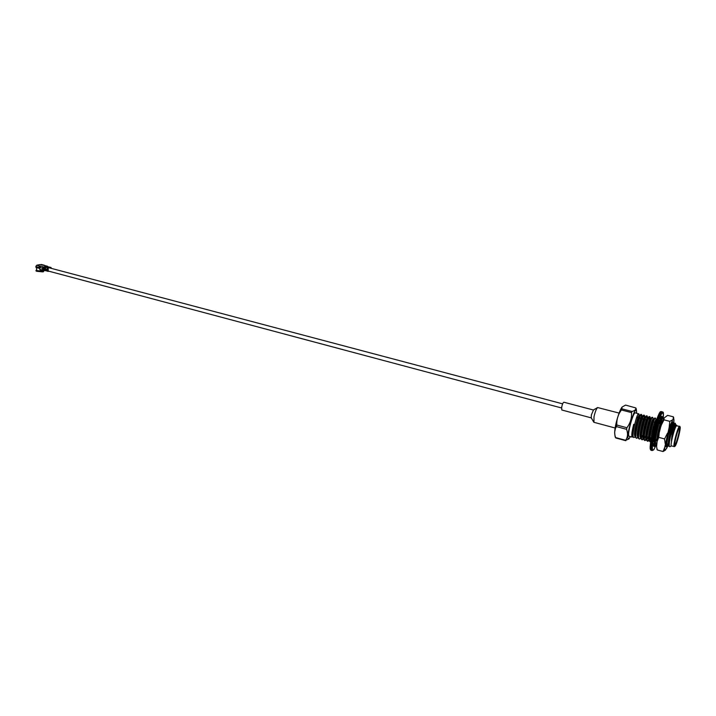 <?xml version="1.0" encoding="UTF-8"?>
<svg xmlns="http://www.w3.org/2000/svg" width="716" height="716" viewBox="0 0 716 716"><rect width="100%" height="100%" fill="white"/><g stroke="black" fill="none" stroke-linecap="round" stroke-linejoin="round"><path stroke-width="1.07" d="M674.4 446.605L671.411 445.889C669.89 446.095 674.293 428.213 676.36 425.832L679.788 426.36M676.906 425.51L676.352 424.982L674.123 430.549L676.19 425.17M671.483 445.907L669.881 446.784L669.353 446.453C668.968 444.761 669.397 441.137 670.65 435.579L674.159 425.027C672.825 429.645 671.912 434.961 671.411 440.975L674.123 430.549M634.797 437.046L633.83 437.548L632.855 436.742C632.362 434.361 632.792 430.244 634.134 424.391L633.723 424.284C631.807 431.748 631.315 436.035 632.255 437.118L629.149 436.277C626.607 436.259 633.168 411.602 635.378 412.846L638.896 413.955L638.77 417.84L638.985 415.226M632.255 437.118L632.872 436.805M634.492 433.941L634.698 433.466M635.414 435.382L634.958 436.125M633.83 437.548C630.912 437.494 636.945 412.667 638.699 413.714M636.891 416.793L638.833 417.303M638.198 436.053L637.714 436.858M638.216 436.921L636.596 438.299L635.638 437.512C634.233 434.039 638.941 415.459 640.739 414.421L641.652 414.671L641.572 417.517M641.196 414.546L641.375 417.974M636.596 438.299C633.714 438.264 639.755 413.4 641.464 414.43M640.999 436.724L640.48 437.601M640.301 438.568L639.37 439.051L638.421 438.281C637.016 434.854 641.76 416.148 643.532 415.137L644.427 415.378L644.319 418.359M643.97 415.28L644.167 418.699M642.145 435.471L641.464 436.841M639.37 439.051C636.515 439.024 642.565 414.134 644.248 415.155M643.8 437.404L641.939 439.678M643.8 438.317L642.154 439.803L641.214 439.06C639.818 435.668 644.588 416.828 646.324 415.853L647.201 416.094L647.058 419.218M646.754 416.014L646.969 419.433M644.91 436.214L644.266 437.512M642.154 439.803C639.325 439.785 645.385 414.868 647.031 415.88M646.611 438.076L644.722 440.43M646.611 439.024L644.937 440.555L644.006 439.83C642.619 436.491 647.416 417.509 649.126 416.578L649.985 416.81L649.788 420.176L649.331 420.059L649.537 416.748M647.676 436.966L647.076 438.183M644.937 440.555C642.145 440.546 648.204 415.602 649.824 416.614M649.985 437.583L651.336 437.95L649.985 437.601M649.43 438.738L647.515 441.181M649.421 439.722L647.729 441.316L646.817 440.6C645.429 437.306 650.262 418.198 651.927 417.303L652.813 417.661M650.45 437.709L649.895 438.854M647.729 441.316C644.973 441.316 651.041 416.336 652.616 417.339M652.786 419.433L652.571 420.91L652.115 420.784M650.602 442.085L649.627 441.378C648.24 438.129 653.099 418.878 654.746 418.028L655.605 418.386M650.531 442.076C647.801 442.085 653.878 417.079 655.417 418.072M655.561 420.211L654.934 421.527M654.684 440.823L654.254 441.539M656.017 439.203L655.561 440.179M655.059 441.11L654.245 442.309L655.068 441.512M657.011 442.363L655.928 443.455M656.787 443.329L655.265 442.935C654.272 440.617 656.805 428.087 658.953 422.449M660.313 419.558L661.208 419.827M660.743 419.719L660.465 422.977L660.931 423.102L661.137 421.796M656.142 443.598C653.484 443.625 659.57 418.565 661.038 419.54M660.089 428.795L662.739 420.927M666.498 442.676L665.683 444.251M666.426 443.884L666.023 444.591M669.111 443.857L667.24 446.507M669.2 444.734L668.019 446.426L666.614 446.068C666.175 442.506 667.106 436.608 669.397 428.383M672.047 422.735L671.742 425.698M673.335 425.832L673.908 421.464C674.042 419.361 673.828 418.421 673.264 418.654L669.138 427.658L664.681 447.563C664.573 449.612 664.815 450.471 665.406 450.131L667.446 446.659C664.922 446.721 671.044 421.554 672.36 422.494L672.235 425.698M674.159 425.027L675.313 423.353L675.063 426.441M670.65 435.579C672.297 428.517 673.613 424.382 674.597 423.156L675.215 423.237M674.893 423.496L674.588 426.315M632.658 435.507L632.246 434.299L634.134 424.391M668.019 446.426L668.959 445.057C667.768 442.39 672.127 424.883 673.273 424.463L673.479 425.429M666.551 445.862L665.934 442.228M657.422 439.678C657.557 434.057 660.913 422.001 661.906 421.509L662.202 422.109M657.064 439.49L655.534 441.584M655.068 441.459L654.719 437.109M655.543 443.401L654.272 446.444L655.015 443.58L654.379 443.401L653.592 446.265L653.377 444.708L654.245 442.345L654.469 439.427L653.618 441.602L655.543 432.008M654.272 438.738L653.968 439.284M652.231 433.86C653.645 426.494 654.988 421.894 656.259 420.05L656.259 420.05M651.238 438.425L649.895 440.089M649.43 440.089L649.135 439.615C647.908 436.662 652.088 419.988 653.448 419.316L653.789 419.728M653.681 421.312L653.583 421.921M648.696 437.234L647.085 439.347M645.662 440.259L646.62 439.311L646.333 438.836C645.098 435.847 649.251 419.29 650.638 418.591L651.837 417.392M646.611 439.221L646.288 439.257C643.809 439.23 649.018 417.544 650.343 418.404L650.987 418.941M645.922 436.491L644.275 438.595M643.818 438.559L643.532 438.067C642.297 435.042 646.423 418.6 647.837 417.867L648.195 418.171M643.147 435.74L641.482 437.852M641.017 437.798L640.739 437.297C639.495 434.236 643.603 417.911 645.035 417.142L646.226 415.951M645.393 418.672L645.259 419.737M640.39 434.997L640.068 435.561M638.225 437.029L637.947 436.536C636.703 433.431 640.784 417.222 642.252 416.417L643.424 415.235M642.637 417.831L642.494 419.012M637.634 434.254L637.285 434.863M635.441 436.33L635.164 435.767C633.92 432.625 637.974 416.533 639.469 415.701L639.433 416.855M639.889 416.989L639.737 418.287M634.877 433.52L634.501 434.165M671.411 440.975C672.986 432.133 674.436 426.817 675.752 425.044L675.868 425.725M668.816 445.352C666.578 445.379 671.823 423.514 672.897 424.302L672.942 425.886M665.612 445.254L666.211 444.645M657.091 441.691C655.946 438.29 660.608 420.534 661.575 421.339L661.503 424.006L660.322 423.693L661.503 424.006M656.599 439.364L655.534 441.038M654.684 441.53L654.29 441.002M654.111 439.329L654.138 438.326M658.836 422.413L658.747 423.022M651.292 438.147C651.354 432.231 655.131 419.218 655.946 419.871L656.125 420.498M651.014 437.861L649.886 439.588M649.421 439.964L649.081 440.018C646.638 439.991 651.846 418.287 653.144 419.137L653.216 421.16M648.231 437.109L647.067 438.863M650.343 418.404L650.459 420.265M645.456 436.366L644.266 438.138M643.809 438.478L643.496 438.505C640.999 438.469 646.19 416.81 647.55 417.679L647.72 417.983M642.691 435.623L641.464 437.413M641.008 437.727L640.713 437.753C638.189 437.7 643.38 416.077 644.767 416.945L644.937 417.24M638.225 436.984L637.938 437.002C635.387 436.939 640.569 415.343 641.983 416.22L642.18 417.688M635.164 436.259C632.586 436.187 637.768 414.609 639.218 415.495M632.246 434.299L632.667 435.579M630.348 436.608L629.391 438.067C623.341 444.126 636.578 398.32 636.578 413.159M674.221 446.65C672.727 446.856 677.139 428.956 679.189 426.575L679.654 426.235M675.215 446.005L674.857 446.354C672.745 447.679 678.884 424.597 680.057 426.799C681.14 427.667 677.103 443.643 675.215 446.005M675.331 445.468L674.785 445.746C673.64 444.851 678.258 427.506 679.69 427.291C681.363 426.127 677.309 442.989 675.331 445.468M630.375 436.617L628.908 438.971L625.641 440.295C627.78 437.172 628.093 433.511 626.59 429.323L626.921 427.747C630.304 423.165 631.843 418.126 631.539 412.613L632.04 411.476C634.877 410.707 636.112 409.525 635.736 407.923L625.587 405.095L622.15 406.992L621.425 409.973C618.06 414.501 616.521 419.522 616.789 425.036L616.458 426.602C614.364 429.806 614.086 433.457 615.617 437.565L615.751 437.879C615.125 437.378 614.775 435.453 614.695 432.106L617.174 418.95C619.107 412.711 620.709 408.809 621.971 407.234M632.04 411.476L621.927 408.845M626.921 427.747L616.789 425.036M631.539 412.613L621.425 409.973M625.641 440.295L615.617 437.565M626.59 429.323L616.458 426.602M625.811 440.698L615.796 437.968M614.74 431.811C614.865 425.492 619.125 410.85 621.694 407.887M679.377 427.595C680.433 428.159 676.754 442.846 675.018 444.994L674.66 445.325M668.037 435.946C669.657 429.681 670.955 426.235 671.957 425.626L673.282 425.975M669.388 430.235L671.107 426.62M661.7 422.61L662.184 421.366L661.996 422.628M655.892 432.312L658.031 423.648L659.373 420.113L659.006 422.458L660.25 419.916L660.689 417.41L661.62 416.273L660.877 419.146L661.486 419.433L662.264 416.578L661.593 421.178M659.722 423.049L659.633 423.514M654.594 440.018L654.326 440.635M654.236 442.372L655.176 442.631M655.713 439.866L656.706 440.134M659.293 422.932L660.94 423.371M660.403 419.03L660.877 419.146M660.385 419.137L661.486 419.433M658.496 422.333L659.006 422.458M653.968 439.293L654.469 439.427M654.388 443.41L655.015 443.58M653.905 443.276L654.379 443.401M654.63 445.048L655.221 445.209M661.852 418.081L662.443 418.233M672.798 425.85C673.165 422.995 673.058 421.67 672.467 421.858L672.055 422.243C669.603 424.955 664.341 445.728 665.817 446.874L666.739 446.337M667.008 445.889L668.082 443.58M668.359 444.35L668.592 443.714M673.264 418.654L673.344 416.828L667.607 415.343L664.108 418.001L663.974 419.845L661.065 425.528L657.279 440.474M665.173 443.58L664.564 438.926L658.747 437.369L657.118 441.405L656.59 446.73L657.288 449.961L656.849 448.869M663.687 418.788L661.369 424.615M672.682 425.814L672.378 421.912M671.152 426.53L671.483 423.845M665.406 450.131L663.043 451.528L657.288 449.961M663.043 451.528L664.681 447.563M667.446 446.659L666.551 448.565M673.667 417.482L673.908 421.464M669.138 427.658L669.791 421.366L663.974 419.845M669.791 421.366L672.145 420.086M664.564 438.926L667.491 433.207M659.409 431.068L658.747 437.369M670.838 425.51L670.659 426.405M40.866 270.371L39.559 268.867L40.606 266.075L39.657 266.066L38.771 267.372L35.836 266.585L36.015 267.515L38.575 268.187L38.771 267.372M44.929 270.559L42.862 270.97L42.351 269.968L42.736 267.301L45.108 267.059L44.24 268.661L44.401 269.851L45.43 270.12L45.636 269.162M44.49 270.147L43.023 270.388L42.736 267.301M40.526 266.11L43.81 266.987L43.005 267.659M38.646 268.151L39.899 266.603M37.33 265.072L40.159 264.58L36.641 265.269L35.836 266.585M43.783 267.569L44.455 267.605M51.06 268.303L50.326 268.115M51.498 268.419L50.988 267.471L48.303 267.9L45.117 267.059M45.144 270.603L43.372 269.726M47.498 266.334L44.66 265.582M44.213 265.466L40.159 264.58M44.759 265.555L44.168 265.269M41.662 264.607L41.161 264.473M48.16 270.791L48.267 268.482M46.424 270.245L45.735 269.189M47.122 271.113L46.075 269.279L45.323 269.341M48.93 271.176L48.088 271.4L47.587 270.693L47.426 269.511L48.303 267.9M45.43 270.12L46.54 270.818M45.869 270.809L45.412 270.442M44.428 269.968L43.676 269.735L44.294 269.323M43.39 270.979L43.067 271.838L42.575 270.89M36.937 270.612L35.863 270.773L36.552 270.442M36.516 270.281L35.863 270.773M36.489 270.227L36.588 269.332L37.062 270.666L42.28 271.051M39.72 269.467L39.434 266.746M36.561 268.84L36.614 268.044M42.262 271.167L37.062 270.666M42.163 271.31L36.516 271.275L42.137 271.471M36.516 271.275L42.593 271.874M43.542 271.677L43.694 270.863M42.817 270.2L43.354 270.057L43.497 267.569M619.107 413.069L597.618 407.547C596.338 408.738 595.13 411.807 593.994 416.757L593.949 422.306L615.142 428.007M593.448 410.026L591.371 414.949L591.246 417.804L593.707 422.073M593.376 410.008L563.85 402.213C563.098 402.49 562.382 404.101 561.702 407.046L561.783 409.991L591.282 417.884M656.903 443.311L653.95 449.442C650.808 453.81 652.571 439.024 656.939 425.152C662.067 410.662 664.081 409.042 662.998 420.301C664.269 409.167 662.506 412.98 662.443 411.87L661.495 411.628C658.371 409.668 647.524 450.454 651.202 450.31L650.334 449.317C649.573 447.276 651.148 436.903 654.129 426.673C660.984 406.724 660.608 412.738 661.495 411.628M651.569 449.165L650.719 449.559M651.202 450.31L652.151 450.57C648.49 450.722 659.338 409.919 662.443 411.87M39.666 269.252L42.351 269.968M42.45 268.169L39.64 267.417M36.641 265.269L39.657 266.066M50.747 267.462L49.35 267.48M48.921 266.978L50.406 267.345L49.61 267.489M50.075 267.399L47.399 266.97M48.196 266.907L46.943 266.853M47.802 266.629L47.023 266.871M44.786 266.585L45.52 266.782M48.411 266.862L47.471 266.987M46.298 266.773L44.795 266.379M44.24 268.661L44.669 268.974L45.233 267.086L46.039 267.095M48.303 267.569L47.659 267.874M47.426 269.511L47.883 267.793L48.607 267.668M46.728 267.175L46.003 267.301L45.144 268.903L47.023 269.404M45.018 267.56L45.126 269.091L45.681 267.211L46.495 267.211M44.66 268.688L45.323 267.256M45.529 267.184L44.696 268.786L45.556 267.175L46.307 267.041M45.117 268.813L45.779 267.381M46.996 269.592L47.56 267.703L46.701 269.449M46.45 270.388L47.587 270.693M45.305 267.274L44.589 268.804M45.752 267.39L45.045 268.921M47.632 267.891L46.988 269.314M48.258 271.418L48.33 270.836M46.952 271.095L47.525 271.221L46.979 270.899M45.931 270.827L45.296 270.326M36.489 270.183L36.605 268.026M43.407 269.091L44.329 269.332M48.921 271.221L561.55 407.968M49.037 267.766L562.642 403.851M669.353 446.453L668.959 445.057M674.526 423.237L673.273 424.463M662.9 420.534L661.906 421.509M655.203 442.721L654.773 441.163M649.564 441.163L649.135 439.615M654.648 418.117L653.448 419.316M646.754 440.385L646.333 438.836M643.952 439.606L643.532 438.067M649.027 416.676L647.837 417.867M641.151 438.827L640.739 437.297M638.359 438.049L637.947 436.536M635.575 437.279L635.164 435.767M640.641 414.519L639.469 415.701M632.792 436.509L632.389 435.006M672.467 422.619L672.977 424.391M675.313 423.353L675.823 425.134M661.673 421.455L661.172 419.701M656.053 420.006L655.57 418.251M649.43 440.045L648.428 441.029M653.26 419.281L652.768 417.526M650.468 418.556L649.985 416.81M643.496 438.505L642.887 439.499M647.685 417.84L647.201 416.094M640.713 437.753L640.131 438.729M644.901 417.115L644.427 415.378M638.233 437.127L637.383 437.968M642.136 416.399L641.652 414.671M635.45 436.402L634.636 437.216M639.37 415.683L638.896 413.955M636.613 413.168C636.551 410.017 636.264 408.281 635.745 407.95M668.314 443.643L669.245 443.893M673.863 426.127L675.492 426.557M632.246 432.804L632.702 432.929L632.246 432.804M634.501 433.413L635.486 433.681L634.501 433.413M637.285 434.165L638.278 434.433L637.285 434.165M640.077 434.916L641.08 435.185L640.077 434.916M641.545 435.31L643.881 435.937L641.545 435.31M644.355 436.071L646.691 436.697L644.355 436.071M647.166 436.823L649.51 437.458L647.166 436.823M654.075 438.684L655.167 438.98L654.075 438.684M655.641 439.105L657.422 439.588L655.641 439.105M665.987 441.888L666.551 442.041L665.987 441.888M636.631 417.473L638.314 417.911L636.631 417.473M639.424 418.207L641.097 418.645L639.424 418.207M642.225 418.941L643.89 419.379L642.225 418.941M645.027 419.674L646.691 420.113L645.027 419.674M649.036 420.731L650.182 421.026L649.036 420.731M651.846 421.464L653.001 421.769L651.846 421.464M653.475 421.894L655.462 422.413L653.475 421.894M658.21 423.138L658.666 423.254L658.21 423.138M670.534 426.378L671.152 426.539L670.534 426.378M680.057 426.799L679.761 426.315M674.857 446.354L674.356 446.632M676.199 425.161L675.752 425.044M673.371 424.427L672.897 424.302M662.04 421.464L661.575 421.339M653.61 419.254L653.144 419.137M652.151 450.57L653.869 449.621L656.903 443.338M662.193 422.324L663.714 418.708M47.551 266.289L44.455 265.475M44.41 265.278L41.43 264.49M45.538 266.782L44.634 266.54M40.535 270.344L42.862 270.97M43.542 269.717L43.569 269.261M593.304 410.053L597.565 407.574"/></g></svg>
